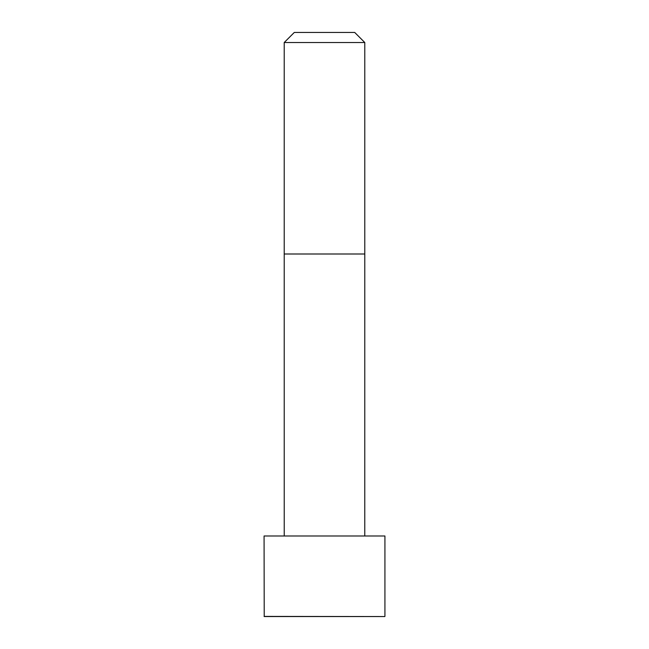 <?xml version="1.0" encoding="UTF-8"?>
<svg xmlns="http://www.w3.org/2000/svg" width="649" height="649" viewBox="0 0 649 649"><rect width="100%" height="100%" fill="white"/><g stroke="black" fill="none" stroke-linecap="round" stroke-linejoin="round"><path stroke-width="0.97" d="M384.922 616.412L384.922 535.985L264.078 535.985L264.216 616.55L384.784 616.55L264.078 616.412M324.5 42.518L284.213 42.518L284.213 254.002L364.787 254.002L364.787 42.518L324.5 42.518M364.787 42.518L354.711 32.45L294.289 32.45L284.213 42.518M364.779 535.985L364.787 254.002M284.221 535.985L284.213 254.002"/></g></svg>
